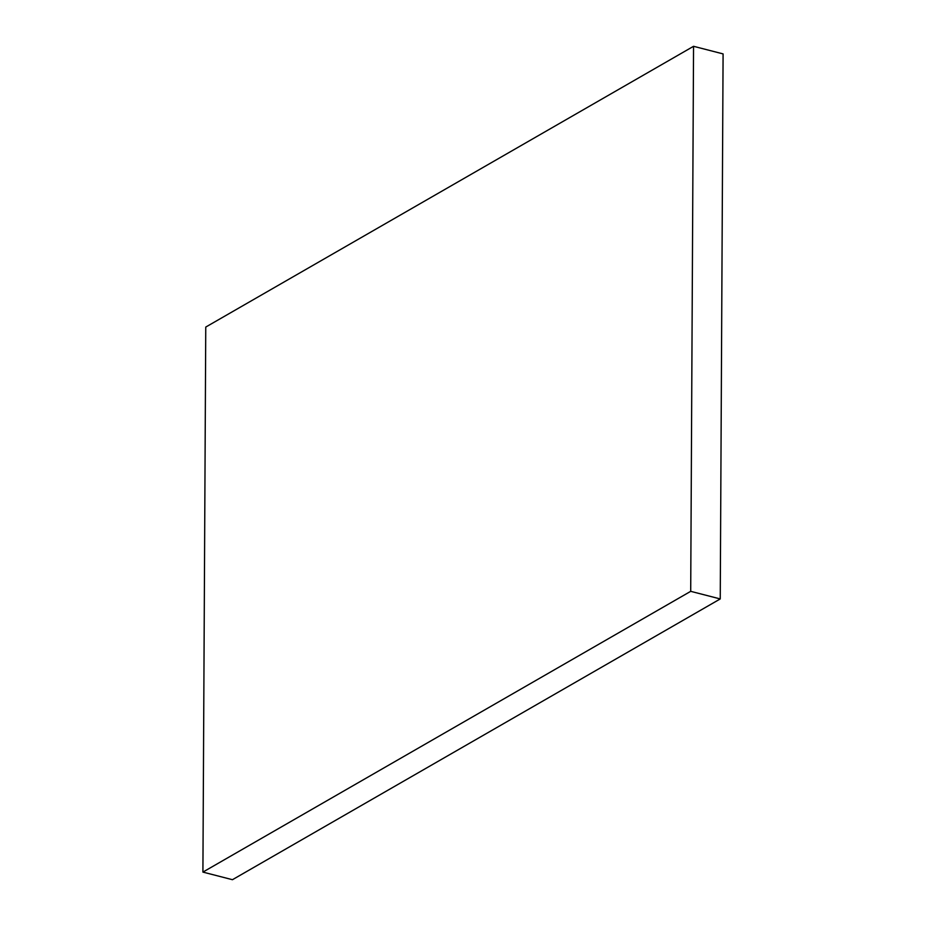 <?xml version="1.0" encoding="UTF-8"?>
<svg xmlns="http://www.w3.org/2000/svg" width="926" height="926" viewBox="0 0 926 926"><rect width="100%" height="100%" fill="white"/><g stroke="black" fill="none" stroke-linecap="round" stroke-linejoin="round"><path stroke-width="1.39" d="M202.91 872.095L232.449 879.7L720.243 598.937L690.703 591.332L202.91 872.095L205.757 327.063L693.551 46.3L723.09 53.905L720.243 598.937M693.551 46.3L690.703 591.332"/></g></svg>
